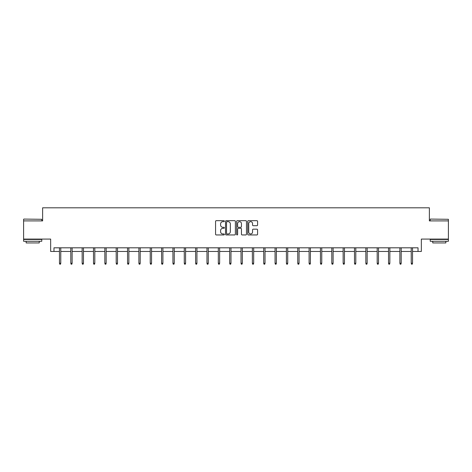 <?xml version="1.0" encoding="UTF-8"?>
<svg xmlns="http://www.w3.org/2000/svg" width="472" height="472" viewBox="0 0 472 472"><rect width="100%" height="100%" fill="white"/><g stroke="black" fill="none" stroke-linecap="round" stroke-linejoin="round"><path stroke-width="0.71" d="M224.359 221.167A0.501 0.501 0 0 0 223.864 220.672L216.276 220.672A0.714 0.714 0 0 0 215.562 221.386L215.562 234.236A0.714 0.714 0 0 0 216.276 234.95L223.864 234.95A0.501 0.501 0 0 0 224.359 234.448A0.501 0.501 0 0 0 223.864 233.953L222.878 233.953A2.283 2.283 0 0 1 220.595 231.663L220.595 230.596A2.283 2.283 0 0 1 222.878 228.306L223.864 228.306A0.501 0.501 0 0 0 224.359 227.811A0.501 0.501 0 0 0 223.864 227.309L222.878 227.309A2.283 2.283 0 0 1 220.595 225.026L220.595 223.952A2.283 2.283 0 0 1 222.878 221.669L223.864 221.669A0.501 0.501 0 0 0 224.359 221.167M53.967 251.452L53.967 247.812L418.033 247.812L418.033 251.452L421.343 251.452L421.343 239.086L448.4 239.086L448.4 220.902L429.378 220.902L429.378 207.804L42.622 207.804L42.622 220.902L23.6 220.902L23.6 239.086L50.657 239.086L50.657 251.452L59.46 251.452M256.868 225.704A0.714 0.714 0 0 0 257.582 224.991L257.582 221.386A0.714 0.714 0 0 0 256.868 220.672L248.443 220.672A0.714 0.714 0 0 0 247.729 221.386L247.729 234.236A0.714 0.714 0 0 0 248.443 234.95L256.868 234.95A0.714 0.714 0 0 0 257.582 234.236L257.582 229.882A0.714 0.714 0 0 0 256.868 229.168L253.263 229.168A0.714 0.714 0 0 0 252.549 229.882L252.549 232.041A1.912 1.912 0 0 1 250.638 233.953A1.912 1.912 0 0 1 248.726 232.041L248.726 223.58A1.912 1.912 0 0 1 250.638 221.669A1.912 1.912 0 0 1 252.549 223.58L252.549 224.991A0.714 0.714 0 0 0 253.263 225.704L256.868 225.704M235.375 221.386A0.714 0.714 0 0 0 234.661 220.672L226.235 220.672A0.714 0.714 0 0 0 225.522 221.386L225.522 234.236A0.714 0.714 0 0 0 226.235 234.95L234.661 234.95A0.714 0.714 0 0 0 235.375 234.236L235.375 221.386M237.339 220.672L245.764 220.672A0.714 0.714 0 0 1 246.478 221.386L246.478 234.236A0.714 0.714 0 0 1 245.764 234.95L242.16 234.95A0.714 0.714 0 0 1 241.446 234.236L241.446 229.026A0.714 0.714 0 0 0 240.732 228.306L238.336 228.306A0.714 0.714 0 0 0 237.622 229.026L237.622 234.448A0.501 0.501 0 0 1 237.127 234.95A0.501 0.501 0 0 1 236.625 234.448L236.625 221.386A0.714 0.714 0 0 1 237.339 220.672M60.77 251.452L70.806 251.452M72.116 251.452L82.157 251.452M83.467 251.452L93.503 251.452M94.813 251.452L104.849 251.452M106.159 251.452L116.2 251.452M117.504 251.452L127.546 251.452M128.856 251.452L138.892 251.452M140.202 251.452L150.238 251.452M151.547 251.452L161.589 251.452M162.899 251.452L172.935 251.452M174.245 251.452L184.281 251.452M185.59 251.452L195.632 251.452M196.936 251.452L206.978 251.452M208.288 251.452L218.324 251.452M219.633 251.452L229.669 251.452M230.979 251.452L241.021 251.452M242.331 251.452L252.367 251.452M253.676 251.452L263.712 251.452M265.022 251.452L275.064 251.452M276.368 251.452L286.41 251.452M287.719 251.452L297.755 251.452M299.065 251.452L309.101 251.452M310.411 251.452L320.453 251.452M321.762 251.452L331.798 251.452M333.108 251.452L343.144 251.452M344.454 251.452L354.496 251.452M355.799 251.452L365.841 251.452M367.151 251.452L377.187 251.452M378.497 251.452L388.533 251.452M389.842 251.452L399.884 251.452M401.194 251.452L411.23 251.452M412.54 251.452L418.033 251.452M227.02 221.669A0.501 0.501 0 0 0 226.525 222.17L226.525 233.451A0.501 0.501 0 0 0 227.02 233.953L228.059 233.953A2.283 2.283 0 0 0 230.342 231.663L230.342 223.952A2.283 2.283 0 0 0 228.059 221.669L227.02 221.669M241.446 223.616A1.912 1.912 0 0 0 239.534 221.704A1.912 1.912 0 0 0 237.622 223.616L237.622 226.595A0.714 0.714 0 0 0 238.336 227.309L240.732 227.309A0.714 0.714 0 0 0 241.446 226.595L241.446 223.616M59.46 263.246L59.749 264.196L60.481 264.196L60.77 263.246L59.46 263.246L59.46 247.812M60.77 263.246L60.77 247.812M23.818 219.079L41.784 219.297L23.818 219.079M32.692 241.269L23.6 241.269L23.6 239.446L41.784 239.446L41.784 241.269L32.692 241.269M39.241 241.269L39.241 242.938L26.149 242.938L26.149 241.269M430.434 219.079L448.4 219.297L430.434 219.079M439.308 241.269L430.216 241.269L430.216 239.446L448.4 239.446L448.4 241.269L439.308 241.269M445.851 241.269L445.851 242.938L432.759 242.938L432.759 241.269M70.806 263.246L71.101 264.196L71.827 264.196L72.116 263.246L70.806 263.246L70.806 247.812M72.116 263.246L72.116 247.812M82.157 263.246L82.447 264.196L83.172 264.196L83.467 263.246L82.157 263.246L82.157 247.812M83.467 263.246L83.467 247.812M93.503 263.246L93.792 264.196L94.524 264.196L94.813 263.246L93.503 263.246L93.503 247.812M94.813 263.246L94.813 247.812M104.849 263.246L105.144 264.196L105.87 264.196L106.159 263.246L104.849 263.246L104.849 247.812M106.159 263.246L106.159 247.812M116.2 263.246L116.49 264.196L117.215 264.196L117.504 263.246L116.2 263.246L116.2 247.812M117.504 263.246L117.504 247.812M127.546 263.246L127.835 264.196L128.561 264.196L128.856 263.246L127.546 263.246L127.546 247.812M128.856 263.246L128.856 247.812M138.892 263.246L139.181 264.196L139.913 264.196L140.202 263.246L138.892 263.246L138.892 247.812M140.202 263.246L140.202 247.812M150.238 263.246L150.533 264.196L151.258 264.196L151.547 263.246L150.238 263.246L150.238 247.812M151.547 263.246L151.547 247.812M161.589 263.246L161.878 264.196L162.604 264.196L162.899 263.246L161.589 263.246L161.589 247.812M162.899 263.246L162.899 247.812M172.935 263.246L173.224 264.196L173.956 264.196L174.245 263.246L172.935 263.246L172.935 247.812M174.245 263.246L174.245 247.812M184.281 263.246L184.576 264.196L185.301 264.196L185.59 263.246L184.281 263.246L184.281 247.812M185.59 263.246L185.59 247.812M195.632 263.246L195.921 264.196L196.647 264.196L196.936 263.246L195.632 263.246L195.632 247.812M196.936 263.246L196.936 247.812M206.978 263.246L207.267 264.196L207.993 264.196L208.288 263.246L206.978 263.246L206.978 247.812M208.288 263.246L208.288 247.812M218.324 263.246L218.613 264.196L219.344 264.196L219.633 263.246L218.324 263.246L218.324 247.812M219.633 263.246L219.633 247.812M229.669 263.246L229.964 264.196L230.69 264.196L230.979 263.246L229.669 263.246L229.669 247.812M230.979 263.246L230.979 247.812M241.021 263.246L241.31 264.196L242.036 264.196L242.331 263.246L241.021 263.246L241.021 247.812M242.331 263.246L242.331 247.812M252.367 263.246L252.656 264.196L253.387 264.196L253.676 263.246L252.367 263.246L252.367 247.812M253.676 263.246L253.676 247.812M263.712 263.246L264.007 264.196L264.733 264.196L265.022 263.246L263.712 263.246L263.712 247.812M265.022 263.246L265.022 247.812M275.064 263.246L275.353 264.196L276.079 264.196L276.368 263.246L275.064 263.246L275.064 247.812M276.368 263.246L276.368 247.812M286.41 263.246L286.699 264.196L287.424 264.196L287.719 263.246L286.41 263.246L286.41 247.812M287.719 263.246L287.719 247.812M297.755 263.246L298.044 264.196L298.776 264.196L299.065 263.246L297.755 263.246L297.755 247.812M299.065 263.246L299.065 247.812M309.101 263.246L309.396 264.196L310.122 264.196L310.411 263.246L309.101 263.246L309.101 247.812M310.411 263.246L310.411 247.812M320.453 263.246L320.742 264.196L321.467 264.196L321.762 263.246L320.453 263.246L320.453 247.812M321.762 263.246L321.762 247.812M331.798 263.246L332.087 264.196L332.819 264.196L333.108 263.246L331.798 263.246L331.798 247.812M333.108 263.246L333.108 247.812M343.144 263.246L343.439 264.196L344.165 264.196L344.454 263.246L343.144 263.246L343.144 247.812M344.454 263.246L344.454 247.812M354.496 263.246L354.785 264.196L355.51 264.196L355.799 263.246L354.496 263.246L354.496 247.812M355.799 263.246L355.799 247.812M365.841 263.246L366.13 264.196L366.856 264.196L367.151 263.246L365.841 263.246L365.841 247.812M367.151 263.246L367.151 247.812M377.187 263.246L377.476 264.196L378.208 264.196L378.497 263.246L377.187 263.246L377.187 247.812M378.497 263.246L378.497 247.812M388.533 263.246L388.828 264.196L389.553 264.196L389.842 263.246L388.533 263.246L388.533 247.812M389.842 263.246L389.842 247.812M399.884 263.246L400.173 264.196L400.899 264.196L401.194 263.246L399.884 263.246L399.884 247.812M401.194 263.246L401.194 247.812M411.23 263.246L411.519 264.196L412.251 264.196L412.54 263.246L411.23 263.246L411.23 247.812M412.54 263.246L412.54 247.812M23.6 220.902L23.6 219.297M27.748 239.446L27.748 239.086M37.636 239.446L37.636 239.086M41.784 220.902L41.784 219.297M430.216 220.902L430.216 219.297M434.364 239.446L434.364 239.086M444.252 239.446L444.252 239.086M448.4 220.902L448.4 219.297"/></g></svg>

